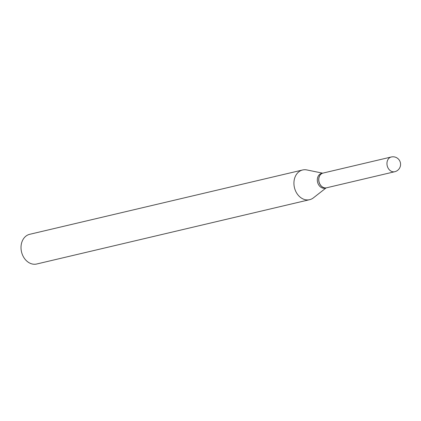 <?xml version="1.0" encoding="UTF-8"?>
<svg xmlns="http://www.w3.org/2000/svg" width="421" height="421" viewBox="0 0 421 421"><rect width="100%" height="100%" fill="white"/><g stroke="black" fill="none" stroke-linecap="round" stroke-linejoin="round"><path stroke-width="0.63" d="M394.74 171.726L326.564 187.792A7.567 5.957 -103.3 0 1 318.829 178.641A7.567 5.957 -103.3 0 1 323.091 173.063L391.267 156.996A7.567 5.957 -103.3 0 0 387.004 162.574A7.567 5.957 -103.3 0 0 392.198 171.636A7.567 5.957 -103.3 0 0 394.74 171.726A7.567 7.567 0 0 0 395.161 157.107A7.567 7.567 0 0 0 391.267 156.996M326.528 187.803A7.567 5.957 -103.3 0 1 326.491 187.813A7.567 5.957 -103.3 0 1 323.949 187.724A7.567 5.957 -103.3 0 1 318.723 180.23A7.567 5.957 -103.3 0 1 323.018 173.078A7.567 5.957 -103.3 0 1 323.054 173.073M326.491 187.813L325.096 188.14A7.567 5.957 -103.3 0 1 322.56 188.05A7.567 5.957 -103.3 0 1 317.329 180.562A7.567 5.957 -103.3 0 1 321.623 173.41L323.018 173.078M326.117 187.898L313.408 197.854A15.256 12.009 -103.3 0 1 309.624 199.686L36.711 264.004A15.256 12.009 -103.3 0 1 31.591 263.82A15.256 12.009 -103.3 0 1 21.05 248.722A15.256 12.009 -103.3 0 1 29.712 234.302L302.625 169.984A15.256 12.009 -103.3 0 1 306.83 169.937L322.644 173.168M309.624 199.686A15.256 12.009 -103.3 0 1 304.504 199.507A15.256 12.009 -103.3 0 1 293.963 184.403A15.256 12.009 -103.3 0 1 302.625 169.984"/></g></svg>
